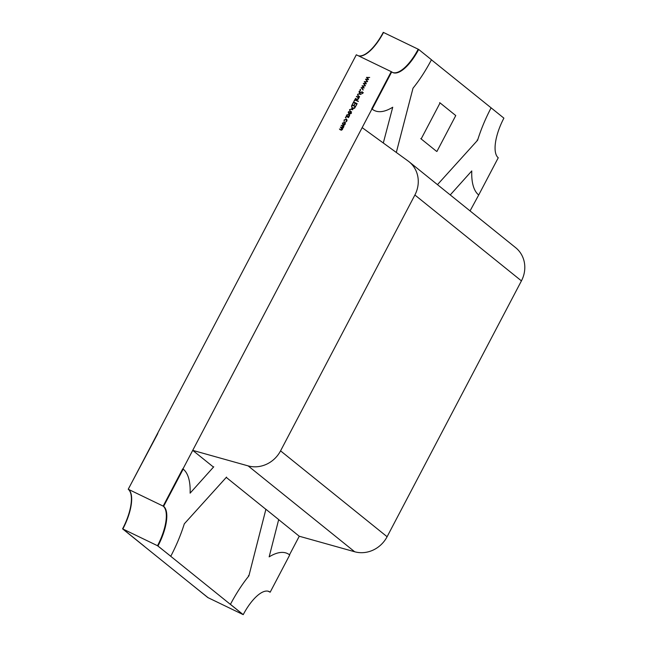 <?xml version="1.0" encoding="UTF-8"?>
<svg xmlns="http://www.w3.org/2000/svg" width="647" height="647" viewBox="0 0 647 647"><rect width="100%" height="100%" fill="white"/><g stroke="black" fill="none" stroke-linecap="round" stroke-linejoin="round"><path stroke-width="0.97" d="M414.889 195.006A28.136 25.912 -51.1 0 0 409.114 161.79L515.651 247.672A28.136 25.912 128.9 0 1 521.425 280.879L414.889 195.006L280.563 450.854L387.1 536.727A28.136 25.912 128.9 0 1 354.669 551.762L248.133 465.889A28.136 25.912 -51.1 0 0 280.563 450.854M521.425 280.879L387.1 536.727M409.114 161.79A28.136 25.912 -51.1 0 0 408.168 161.071L362.158 127.629L192.725 450.361L213.486 467.094M226.264 477.397L265.666 509.157M278.671 519.638L299.262 536.234L354.669 551.762M192.725 450.361L248.133 465.889M327.01 110.669L128.252 489.253A35.164 13.377 -64.2 0 1 122.615 528.866L207.841 597.569L242.989 614.537L157.755 545.833A35.164 13.377 115.8 0 0 163.4 506.213L128.252 489.253M326.994 110.653L356.319 54.793L391.484 71.768L163.4 506.213M358.697 55.941A35.164 13.377 115.8 0 0 383.517 32.471L383.267 32.35A35.164 13.377 115.8 0 1 358.446 55.82M128.486 489.367A35.164 13.377 -64.2 0 1 122.849 528.979L122.59 528.858A35.164 13.377 -64.2 0 0 128.227 489.237L157.811 433.506L128.227 489.237M122.849 528.979L144.16 546.165L122.59 528.858M477.122 140.027L477.591 140.253A77.365 29.438 -64.2 0 1 491.105 107.839L503.892 118.142A35.164 13.377 115.8 0 0 498.255 157.763L478.707 194.998A77.365 29.438 -64.2 0 1 471.768 170.937L450.239 194.941M431.42 59.799L491.105 107.839M470.054 210.914L478.707 194.998M437.469 184.646L477.591 140.253M248.408 575.668L248.877 575.895L265.901 509.27L278.687 519.581L269.152 556.865A77.365 29.438 115.8 0 1 287.511 553.565A77.365 29.438 115.8 0 1 289.719 554.964L270.163 592.207L269.702 591.981A35.164 13.377 -64.2 0 0 268.926 591.463M265.432 509.043L265.901 509.27M248.877 575.895A77.365 29.438 115.8 0 0 230.437 604.347L243.223 614.65A35.164 13.377 -64.2 0 1 269.16 591.568A35.164 13.377 -64.2 0 1 270.163 592.207M230.437 604.347L243.223 614.65M226.539 477.098L184.298 523.835A77.365 29.438 -64.2 0 1 170.776 556.258L157.52 545.72L170.776 556.258M157.52 545.72A35.164 13.377 115.8 0 0 163.165 506.108L163.626 506.326A35.164 13.377 115.8 0 1 157.989 545.947M163.165 506.108L182.713 468.865L183.182 469.091L163.626 506.326M183.182 469.091A77.365 29.438 -64.2 0 1 190.113 493.151L213.761 466.794M392.486 72.399A35.164 13.377 -64.2 0 0 418.197 49.212L418.666 49.439A35.164 13.377 -64.2 0 1 392.721 72.521A35.164 13.377 -64.2 0 1 391.718 71.882L391.249 71.655L371.702 108.898L372.171 109.125A77.365 29.438 115.8 0 0 374.378 110.524A77.365 29.438 115.8 0 0 392.729 107.224L383.307 143.003M391.718 71.882L372.171 109.125M418.666 49.439L431.452 59.742A77.365 29.438 115.8 0 1 413.012 88.202L396.312 152.449M186.506 580.375L208.075 597.682L186.506 580.375M436.442 151.252L420.752 138.604M439.604 102.687L440.073 102.913L421.213 138.83M436.911 151.479L455.763 115.562L440.073 102.913M341.204 125.591L343.945 126.497L343.322 126.61L343.322 127.791L342.247 128.357L342.344 129.651L340.637 129.982L339.424 128.979L340.815 129.651L342.061 129.44L340.403 127.119L343.039 127.58L342.287 126.108L341.204 125.591M342.692 128.988L341.228 127.936M343.646 127.103L342.287 126.108M346.711 119.428L346.226 119.04L346.776 121.215L345.522 122.17L346.477 121.038L346.08 119.388L344.447 120.059L344.058 121.458L344.131 119.905L346.493 119.202M347.14 120.205L346.08 119.388M349.315 114.519L348.838 114.131L349.412 116.201L348.312 117.05L348.612 117.617L346.04 116.371L346.663 116.258L346.752 114.907L349.105 114.301M350.27 111.47L349.542 109.602L351.572 109.052L352.793 109.642L350.803 109.165L349.857 109.755L349.906 110.807L351.515 112.077L349.736 111.155M349.906 110.807L351.58 111.963M352.51 104.054L353.61 101.959L357.128 103.657L356.02 105.752L356.586 103.811L355.51 103.294L354.224 104.887L355.146 103.116L353.796 102.469L352.51 104.054M356.392 96.662L359.134 97.568L358.495 97.673L358.462 98.959L356.626 99.347L355.316 98.708L357.306 99.201L358.179 98.748L357.985 97.487L356.392 96.662M358.608 97.996L357.322 97.107M359.433 92.917L359.045 91.397L360.403 90.637L359.4 91.575L359.619 92.586L362.385 91.89L362.724 93.208L361.608 93.912L362.385 92.99L362.223 92.23L359.255 92.804M362.7 93.249L361.738 91.842M362.085 85.816L365.28 85.865L362.813 86.148L364.196 87.927L361.867 87.96L363.096 90.022L361.123 87.644L363.468 87.596L362.118 85.752M366.493 77.414L369.688 77.462L367.229 77.745L368.58 79.581L366.275 79.557L367.512 81.619L365.539 79.241L367.876 79.193L366.525 77.349M364.293 81.611L367.48 81.668L365.021 81.943L366.372 83.778L364.067 83.754L365.304 85.816L363.331 83.439L365.676 83.398L364.326 81.554M360.565 89.941L360.072 89.545L360.525 89.375L360.201 89.998M358.284 96.193L357.565 94.325L359.586 93.775L360.816 94.365L358.818 93.888L357.88 94.478L357.928 95.53L359.538 96.799L357.759 95.877M357.928 95.53L359.595 96.686M353.933 101.336L354.863 99.573L358.381 101.264L355.049 100.075L353.933 101.336M352.267 108.607L351.556 105.882L352.154 104.725L355.672 106.423L354.532 108.292L351.847 108.348M350.82 112.667L350.116 113.977L350.375 112.78L348.547 113.274L348.223 112.117L348.976 111.51L348.709 112.934L350.69 112.538M350.811 113.524L350.375 112.78M348.547 112.255L349.154 113.298M345.902 117.875L345.409 117.479L345.862 117.309L345.538 117.924M343.007 125.203L342.425 123.156L344.487 122.388L345.199 123.197L345.086 124.442L344.115 125.267L342.732 125.033M344.988 122.793L345.199 123.197M269.047 591.512A35.164 13.377 -64.2 0 1 269.928 592.094L268.044 591.18M299.262 536.234L289.508 554.803M358.462 55.828A35.164 13.377 115.8 0 0 383.283 32.358L418.431 49.326A35.164 13.377 -64.2 0 1 392.608 72.464M122.615 528.866L157.755 545.833M367.617 81.409L365.539 79.241M366.388 79.929L365.571 79.169M368.353 79.581L367.876 79.193M368.499 79.581L367.35 78.101M365.409 85.614L363.331 83.439M364.188 84.126L363.371 83.374M366.145 83.778L365.676 83.398M366.291 83.778L365.143 82.298M363.21 89.812L361.123 87.644M361.98 88.332L361.163 87.571M363.946 87.976L363.468 87.596M364.083 87.984L362.935 86.504M362.595 92.529L363.242 92.578M362.862 92.739L362.385 92.359M360.29 93.605L359.894 92.084M359.611 94.203L360.444 94.462L359.586 93.775M358.778 96.217L358.042 95.627M358.325 96.209L358.212 95.764M357.362 97.123L356.57 96.322M357.419 97.01L359.02 97.786M356.287 99.177L355.494 98.376M356.343 99.064L357.451 99.598M357.751 99.557L357.306 99.201M355.656 100.374L354.863 99.573M355.721 100.261L358.26 101.49M354.402 102.76L353.61 101.959M354.467 102.647L357.007 103.876M352.947 105.526L352.154 104.725M353.011 105.412L355.559 106.642M352.332 108.639L352.073 108.033L354.297 107.944L355.138 106.585L352.34 105.235L351.644 106.771L353.141 108.833M352.105 108.065L353.068 108.833M351.588 109.48L352.421 109.739L351.572 109.052M350.755 111.494L350.019 110.904M350.302 111.486L350.189 111.041M350.933 113.233L350.504 112.885M349.396 113.961L349.073 112.804M350.334 113.362L350.933 113.063L350.076 112.376M350.933 113.063L351.394 113.128M347.01 116.84L346.218 116.039M347.067 116.727L346.663 116.258M348.968 114.681L349.445 114.729M348.725 117.39L348.312 117.05M348.345 117.342L347.277 116.525L348.693 117.455M347.496 116.654L349.089 116.056L348.66 114.462L347.067 115.069L347.496 116.654M349.695 115.271L348.66 114.462M346.38 119.59L346.841 119.638M343.242 125.292L343.088 124.831M344.625 122.938L345.11 122.987M343.832 125.429L342.975 124.742L344.77 124.289L344.309 122.72L342.74 123.31L343.767 125.34M345.377 123.545L344.309 122.72M342.174 126.06L341.381 125.251M342.231 125.939L343.832 126.715M340.217 129.78L339.424 128.979M340.273 129.667L341.438 130.225M341.195 127.92L340.403 127.119M341.252 127.807L342.417 128.365M357.492 99.598L356.699 98.959M341.527 130.225L340.815 129.651M342.473 128.365L341.705 127.75M287.042 553.339L287.511 553.565M373.909 110.297L374.378 110.524M362.32 92.295L363.169 92.974M357.977 95.578L358.826 96.266M357.953 97.471L358.81 98.158M349.954 110.855L350.811 111.543M350.448 112.829L351.297 113.516M348.628 112.885L349.477 113.573"/></g></svg>
